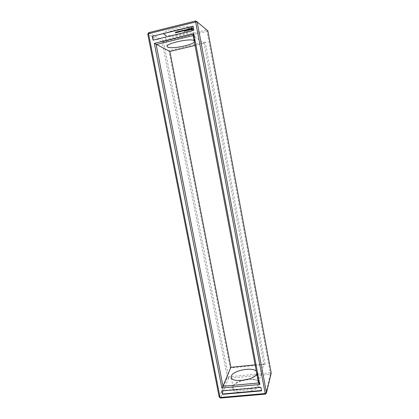 <?xml version="1.0" encoding="UTF-8"?>
<svg xmlns="http://www.w3.org/2000/svg" width="419" height="419" viewBox="0 0 419 419"><rect width="100%" height="100%" fill="white"/><g stroke="black" fill="none" stroke-linecap="round" stroke-linejoin="round"><path stroke-width="0.31" stroke-dasharray="2.1 1.57" d="M219.184 397.06L227.334 377.372L228.565 378.284L228.554 376.817L227.334 377.372L162.158 41.937L163.007 40.523L163.562 41.858L228.554 376.817L270.26 372.805L206.976 31.305L162.158 41.937L147.781 34.19M195.731 20.95L207.845 30.828L206.976 31.305L206.509 29.922L163.007 40.523L148.698 32.645M265.546 394.106L270.339 374.293L271.219 373.161L270.26 372.805L270.339 374.293L228.565 378.284L220.509 398.05M164.185 34.767L163.536 33.714C163.221 29.739 190.828 24.239 193.217 27.811C197.281 31.331 168.883 38.077 164.185 34.767M205.242 42.041L168.894 50.72L230.225 367.971L265.222 364.478L205.242 42.041L204.095 43.298L195.024 45.462M232.409 387.077C230.319 391.828 241.836 394.138 251.714 390.67C261.686 387.324 262.771 380.861 254.244 379.75C248.362 379.111 242.653 380.117 237.128 382.767C234.609 384.103 233.032 385.543 232.409 387.077M165.547 35.699L164.96 34.74C164.725 31.111 190.053 26.067 192.279 29.304L192.499 29.639C194.301 33.038 169.564 38.569 165.547 35.699M168.894 50.72L169.873 51.453M265.222 364.478L263.839 363.996L204.095 43.298L193.159 35.542M230.225 367.971L230.885 367.295M255.108 364.87L263.839 363.996L258.513 382.976M193.128 26.418L194.034 30.33L153.296 40.109M221.829 390.953L221.97 390.602L261.011 387.062L261.498 390.503M260.922 387.418L261.011 387.062M222.039 390.937L221.97 390.602M261.566 390.843L261.655 390.487M240.941 380.562L237.631 381.96C235.305 383.196 233.86 384.516 233.283 385.925L233.111 387.161C233.121 394.258 260.319 389.497 258.874 382.636C258.575 380.871 256.758 379.719 253.422 379.185L249.096 379.006M194.102 40.57L194.657 41.099L194.374 41.994M256.795 373.827L256.994 372.632L256.302 371.224M176.153 32.043L176.006 32.687M176.142 32.174L175.818 32.2M175.598 32.226L175.524 32.85M175.802 32.782L175.456 32.944M176.572 31.996L176.75 32.483L176.446 32.64M177.043 31.881L177.221 32.368L176.912 32.525M177.813 31.786L177.625 32.357M177.541 31.75L177.693 32.289M177.803 31.687L178.112 32.184M178.038 31.629L178.206 32.268M178.698 32.095L178.305 32.19M178.62 31.875L178.279 31.907M178.562 31.577L178.19 31.619M178.583 31.493L178.751 32.132M179.264 31.959L178.897 32.022M179.185 31.734L178.803 31.729M179.149 31.357L179.316 31.996M179.704 31.336L179.72 31.844M179.678 31.226L180.107 31.692M180.034 31.137L180.201 31.776M180.699 31.603L180.317 31.666M180.584 31.001L180.751 31.64M181.207 31.216L180.893 31.53M181.16 31.294L180.814 31.236M182.883 31.079L182.883 30.519M183.04 30.975L183.522 30.975L183.47 30.372M182.344 31.21L182.385 30.849M181.914 31.252L182.401 31.247M182.019 30.875L182.207 30.566M184.25 31.284L184.957 31.095L184.758 30.058M184.03 30.231L184.648 30.152M184.271 30.739L184.748 30.671M185.287 31.079L185.015 29.875M185.476 30.917L186.256 30.776L186.062 29.739M185.575 30.419L186.052 30.351M186.575 30.681L186.879 29.938M187.387 30.529L187.303 29.435M186.586 30.446L186.434 29.649M187.33 30.262L186.874 29.759M188.351 30.278L188.199 29.162M187.738 30.43L188.398 30.315M187.466 29.34L188.141 29.293M187.764 29.88L188.241 29.812M189.084 30.011L188.901 29.042M188.634 30.21L189.414 30.068M190.31 29.629L190.252 29.32M190.079 29.854L190.357 29.665M189.556 29.236L190.1 28.796M189.807 29.922L190.132 29.89M189.556 29.838L189.859 29.959M189.398 29.32L190.189 29.45M192.232 29.749L192.745 29.031L192.567 28.272M190.834 29.45L191.101 29.529M192.195 28.146L191.886 27.806M176.53 32.064L176.488 32.572M176.996 31.949L176.891 32.404M179.128 31.441L178.866 31.671M183.203 30.917L183.36 30.467M191.467 29.34L191.326 28.602L192.022 28.429M192.279 29.304L193.217 27.811M164.96 34.74L163.536 33.714M237.631 381.96L237.128 382.767M253.422 379.185L254.244 379.75M194.657 41.099L192.499 29.639M167.165 46.347L164.992 35.112M258.874 382.636L256.994 372.632M233.111 387.161L231.246 377.529"/><path stroke-width="0.63" d="M147.781 34.19L219.184 397.06L220.509 398.05L265.546 394.106L266.494 392.896L197.181 21.935L195.731 20.95L148.698 32.645L147.781 34.19L148.551 33.688L220.075 397.5L219.184 397.06M220.509 398.05L220.075 397.5L265.206 393.535L195.678 21.992L148.551 33.688L148.698 32.645M152.317 36.28L193.091 26.219L193.835 30.178L153.082 40.161L152.317 36.28L193.128 26.418M193.824 33.756L154.37 43.361L221.861 387.978L259.733 384.501L193.824 33.756L193.159 35.542L156.156 44.524L222.987 386.26L258.513 382.976L193.159 35.542M221.829 390.953L260.922 387.418L261.566 390.843L222.489 394.326L221.829 390.953M265.546 394.106L265.206 393.535L266.494 392.896L271.219 373.161L207.845 30.828L197.181 21.935L195.678 21.992L195.731 20.95M195.024 45.462L169.873 51.453L230.885 367.295L255.108 364.87M153.296 40.109L152.574 36.416M154.37 43.361L169.873 51.453M259.733 384.501L258.513 382.976M221.861 387.978L222.987 386.26L230.885 367.295M222.489 394.326L222.039 390.937M261.498 390.503L222.63 393.97M249.096 379.006L240.941 380.562M194.374 41.994C191.975 45.299 171.141 49.264 167.741 47.064L167.202 46.535C165.17 43.597 190.289 37.998 194.102 40.57M256.302 371.224C252.631 366.714 233.074 370.459 231.367 376L231.183 377.184C231.005 383.291 254.878 380.211 256.795 373.827M176.153 32.043L175.912 32.734L176.085 32.137L175.755 32.143L176.153 32.043M175.404 32.907L175.598 32.179L175.472 32.813L175.807 32.808L175.404 32.907M176.551 32.645L176.42 31.959L176.551 32.645M177.017 32.53L176.886 31.844L177.017 32.53M178.154 32.232L177.761 31.75L177.577 32.373L177.457 31.724L177.635 32.253L177.782 31.64L178.059 32.148L178.028 31.582L178.154 32.232M178.698 32.095L178.264 32.205L178.604 32.043L178.222 31.844L178.51 31.54L178.133 31.556L178.573 31.446L178.698 32.095M179.264 31.959L178.845 31.985L178.756 31.441L179.138 31.31L179.264 31.959M180.149 31.739L179.646 31.299L179.672 31.854L179.547 31.205L180.05 31.655L180.023 31.09L180.149 31.739M180.699 31.603L180.217 31.53L180.573 30.954L180.699 31.603M181.123 31.032L180.819 30.985L181.233 31.284L180.888 31.53L181.155 31.32L180.751 30.948L181.123 31.032M182.93 31.001L182.438 31.037L182.757 30.43L182.93 31.001M183.04 30.975L182.941 30.451L183.344 30.288L183.517 30.859L183.04 30.975M182.391 31.132L181.914 31.252L181.83 30.472L182.26 30.435L181.966 30.838L182.391 31.132M184.852 31.137L184.171 31.236L184.769 31.022L184.695 30.634L184.198 30.687L184.669 30.503L184.596 30.11L184.025 30.121L184.706 30.016L184.852 31.137M185.287 30.959L185.015 29.875L185.287 30.959M186.156 30.817L185.476 30.917L186.073 30.702L185.999 30.315L185.497 30.367L185.973 30.184L185.936 29.649L186.156 30.817M186.827 29.901L186.455 30.676L186.261 29.639L186.534 30.409L186.79 29.712L187.277 30.226L187.178 29.346L187.445 30.435L186.827 29.901L187.366 30.503M188.398 30.199L187.665 30.378L188.262 30.163L188.189 29.775L187.691 29.833L188.162 29.644L188.089 29.251L187.518 29.262L188.199 29.157L188.398 30.199M189.032 29.974L188.56 30.158L188.911 30.006L188.775 28.953L189.032 29.974L189.336 29.901M190.242 29.288L190.079 29.854L189.556 29.838L190.137 29.409L189.398 29.32L189.336 28.974L190.09 28.77L189.503 29.199L190.242 29.288M192.274 29.519L191.713 29.932L190.834 29.45L190.692 28.696L191.153 27.942L191.86 27.769L192.551 28.241L192.693 28.995L192.274 29.519M175.912 32.734L176.085 32.137M175.818 32.2L176.158 32.09M175.451 32.897L175.802 32.782M175.488 32.771L175.519 32.2M176.446 32.64L176.572 31.996M176.912 32.525L177.043 31.881M178.065 32.253L177.761 31.75M177.625 32.357L177.541 31.75M177.635 32.253L177.803 31.687M178.059 32.148L178.038 31.629M178.305 32.19L178.567 31.839M178.279 31.907L178.51 31.54M178.19 31.619L178.583 31.493M178.845 31.985L179.227 31.938L178.834 31.76M178.803 31.729L179.149 31.357M180.07 31.76L179.646 31.299M179.72 31.844L179.678 31.226M180.05 31.655L180.034 31.137M180.317 31.666L180.584 31.001M180.877 31.179L181.149 31.179M180.814 31.236L181.144 30.896M182.831 30.482L182.6 31.001M182.941 30.451L183.093 31.011M183.344 30.288L183.04 30.414M182.333 30.812L181.966 30.838M181.783 30.55L181.972 31.289M182.186 30.383L181.883 30.508M184.706 30.021L184.03 30.231M184.769 31.022L184.276 31.195M184.695 30.634L184.821 31.058M184.596 30.11L184.721 30.54L184.25 30.723M185.161 30.99L184.968 29.959M186.01 29.702L186.026 30.22L185.554 30.404M186.073 30.702L185.58 30.875M185.999 30.315L186.125 30.739M186.261 29.639L186.507 30.713M187.251 29.398L187.277 30.226M186.534 30.409L186.743 29.754M188.199 29.162L187.523 29.372M188.262 30.163L187.77 30.336M188.189 29.775L188.314 30.199M188.089 29.251L188.215 29.681L187.743 29.864M188.849 29.005L188.964 30.042L188.613 30.194M190.252 29.32L189.503 29.199M190.1 28.796L189.608 28.796L189.446 29.325M192.567 28.272L192.143 28.11M191.886 27.806L191.2 27.984L190.729 28.932M176.488 32.572L176.53 32.064M176.959 32.457L176.996 31.949M179.17 31.661L178.798 31.593L179.17 31.661L179.075 31.399M180.374 31.598L180.558 31.325L180.296 31.509L180.657 31.587M183.433 30.859L183.145 30.88L183.433 30.859L183.307 30.43L183.145 30.88M182.312 31.137L182.024 31.158M191.839 29.409L191.415 29.304L192.022 29.32L192.237 28.764L191.792 28.319L191.274 28.56L191.415 29.304M176.436 32.033L176.53 32.572L176.436 32.033M176.902 31.917L177.001 32.457L176.902 31.917M183.381 30.823L183.307 30.43M191.792 29.372L192.185 28.937L191.97 28.392M231.246 377.529L231.183 377.184"/></g></svg>
